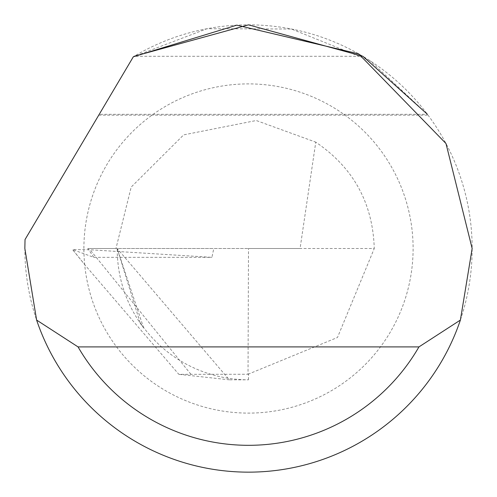 <?xml version="1.0" encoding="UTF-8"?>
<svg xmlns="http://www.w3.org/2000/svg" width="497" height="497" viewBox="0 0 497 497"><rect width="100%" height="100%" fill="white"/><g stroke="black" fill="none" stroke-linecap="round" stroke-linejoin="round"><path stroke-width="0.37" stroke-dasharray="2.48 1.86" d="M140.061 322.559L117.186 248.5C117.286 277.898 126.114 304.381 143.664 327.964L140.061 322.559A131.314 131.314 0 0 0 248.5 379.814L229.316 379.814L117.186 248.5L87.801 248.5L93.852 257.353L72.68 249.631L85.341 265.398L178.839 374.328L248.022 374.26L248.5 248.5L374.26 248.5C372.862 203.099 353.367 167.651 315.769 142.154L300.07 248.5L115.963 248.5L131.189 187.077L183.635 134.88L256.253 120.516L315.769 142.154M85.341 265.398L72.494 249.525L90.1 249.774L211.921 257.353L213.791 248.5L248.5 248.5M99.245 114.31L133.339 56.776L99.245 114.31L427.42 114.31L369.762 60.578L291.441 29.012L206.994 28.733L133.339 56.776A223.65 223.65 0 0 1 472.15 248.5A223.65 223.65 0 0 1 248.5 472.15A223.65 223.65 0 0 1 25.03 239.554L133.339 56.776L134.128 56.304L362.872 56.304M83.894 248.5A164.606 164.606 0 0 1 248.5 83.894A164.606 164.606 0 0 1 413.106 248.5A164.606 164.606 0 0 1 248.5 413.106A164.606 164.606 0 0 1 83.894 248.5M87.801 248.5L213.791 248.5M143.664 327.964L117.186 248.5L115.963 248.5M229.316 379.814L178.839 374.328M248.022 374.26L337.482 337.482L374.26 248.5M93.852 257.353L211.921 257.353M190.898 374.26L90.1 249.774M248.5 379.814L248.5 374.26M98.735 115.167L428.054 115.167"/><path stroke-width="0.75" d="M133.339 56.776L236.771 25.161L358.641 53.85L445.995 143.552L472.15 248.5L460.39 320.068A223.65 223.65 0 0 1 36.61 320.068L24.85 248.5L25.03 239.554L133.339 56.776M134.128 56.304L248.5 24.85L362.872 56.304M363.021 56.397L427.42 114.31M36.61 320.068L78.054 346.906L418.946 346.906L460.39 320.068M78.054 346.906A196.812 196.812 0 0 0 418.946 346.906"/></g></svg>
